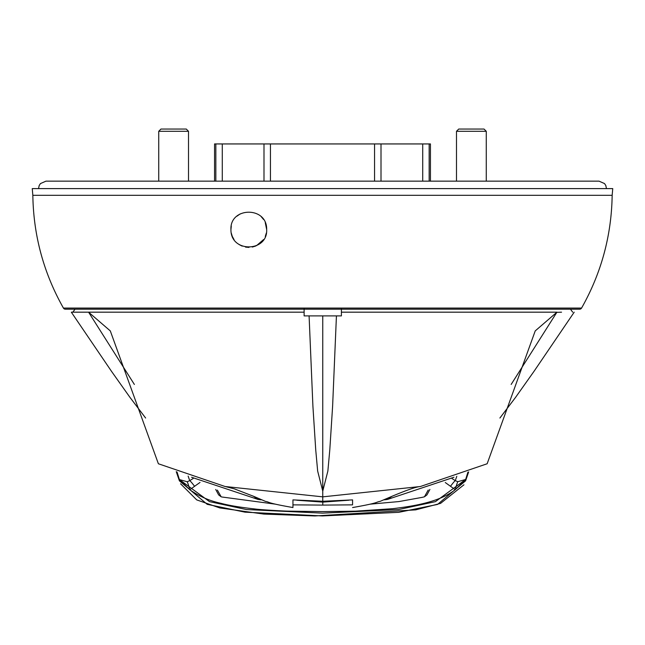 <?xml version="1.0" encoding="UTF-8"?>
<svg xmlns="http://www.w3.org/2000/svg" width="645" height="645" viewBox="0 0 645 645"><rect width="100%" height="100%" fill="white"/><g stroke="black" fill="none" stroke-linecap="round" stroke-linejoin="round"><path stroke-width="0.97" d="M561.553 312.18L556.82 312.349L511.163 384.436M391.846 496.392L387.403 499.464L453.935 477.26M392.515 496.078L380.05 501.399C375.382 502.116 380.332 502.705 352.581 507.55M384.388 499.827L387.403 499.464M341.407 308.447L341.407 312.172L556.949 312.172L535.229 330.901L487.144 463.763L420.411 486.507L322.758 496.852L322.758 501.278L352.573 499.891L352.573 504.172M336.432 315.897L322.758 315.897L322.758 491.119L327.87 471.043L329.797 449.839L332.61 406.277L336.432 315.897L341.407 315.897L341.407 312.172L345.986 312.172M292.951 507.47L292.951 499.891L322.758 501.278M265.466 501.375L252.671 495.908M71.442 312.172L88.575 312.172L110.303 330.917L158.38 463.763L225.105 486.507L322.758 496.852L322.758 491.119L317.654 471.043L315.728 449.839L312.914 406.277L309.092 315.897L304.118 315.897L304.118 308.447M261.144 499.827L258.121 499.464L253.622 496.352M134.378 384.46L88.575 312.172L304.118 312.172L88.607 312.172M258.121 499.464L191.581 477.26M322.758 315.897L309.092 315.897M85.551 312.18L88.575 312.172M352.573 504.858L322.798 505.1L322.798 502.116L348.848 500.214M296.74 500.222L322.798 502.116L322.798 501.278M428.207 490.039L424.434 496.803L422.153 497.368L398.941 501.568L369.948 504.18M217.373 490.087L221.154 496.803L221.912 496.997L275.56 504.18M292.951 504.858L322.798 505.1M429.901 489.426L426.942 494.909L424.434 496.803M215.72 489.474L218.647 494.909L221.154 496.803M188.509 181.156L188.509 131.282L158.734 131.282L158.734 181.156M188.509 131.282L186.276 129.048L160.968 129.048L158.734 131.282M581.572 308.068A2.233 2.233 0 0 1 579.629 309.197L65.371 309.197A2.233 2.233 0 0 1 63.428 308.068L581.572 308.068C601.342 273.077 611.541 235.489 612.161 195.306L32.839 195.306L32.25 188.606L612.75 188.606L612.161 195.306M231.305 233.127L232.192 236.11M232.361 236.53L234.054 239.626M239.085 244.536L242.189 246.14M245.519 247.108L248.946 247.406M252.34 247.059L255.662 246.043M256.508 245.664L263.611 239.545M265.28 236.457L266.32 233.079M266.667 229.547C267.917 252.219 230.467 253.098 230.942 229.547C229.709 206.86 267.199 206.013 266.667 229.547L265.256 222.581M374.552 181.156L374.552 143.94L270.449 143.94L270.449 181.156M263.539 219.445L261.273 216.752M240.19 213.898L236.957 216.172M231.289 226.024L230.942 229.547M467.899 472.213L465.65 479.469L435.407 501.657L398.537 509.55L322.524 513.138L246.511 509.55L209.536 501.641L179.383 479.549L177.044 471.987M179.06 479.816L179.391 480.831L207.198 504.334L245.027 512.17L322.403 515.927L398.755 512.324L437.56 504.422L465.609 480.823L468.649 471.914M456.805 476.284L455.281 480.638L457.805 481.694L465.65 479.469L455.241 489.684C438.842 502.632 410.825 506.502 392.652 508.687L355.403 511.171L322.548 511.606L288.452 511.138C285.993 511.187 260.427 509.832 254.557 508.929C240.206 507.341 229.015 505.47 220.977 503.318C209.689 500.923 199.297 496.4 189.799 489.749L179.383 479.549L187.163 481.742L189.727 480.662L188.13 476.091M187.163 481.734A10.288 0.766 75.9 0 1 189.799 489.749L194.58 486.298A9.006 0.742 -126.2 0 0 189.727 480.662L193.298 478.421M451.992 478.558L455.281 480.638A9.006 0.685 126.1 0 0 450.492 486.282L455.241 489.684A10.28 0.645 -75.7 0 1 457.805 481.694M430.433 143.94L429.159 143.94L429.159 181.156M422.717 181.156L422.717 143.94L381.002 143.94L381.002 181.156M263.998 181.156L263.998 143.94L222.283 143.94L222.283 181.156M215.841 181.156L215.841 143.94L214.567 143.94M194.58 486.298L200.023 482.428M445.276 482.541L450.492 486.282M222.283 143.94L215.841 143.94M270.449 143.94L263.998 143.94M381.002 143.94L374.552 143.94M429.159 143.94L422.717 143.94M280.962 143.94L236.376 143.94M408.624 143.94L364.038 143.94M486.266 181.156L486.266 131.282L456.491 131.282L456.491 181.156M486.266 131.282L484.032 129.048L458.724 129.048L456.491 131.282M38.515 188.606L39.2 185.486L40.466 183.575L45.956 181.156L599.044 181.156L604.534 183.575L605.8 185.486L606.485 188.606M499.899 418.033L515.492 397.473L534.028 371.318L574.195 312.172M420.411 486.507C416.404 486.765 407.06 489.974 392.394 496.134L392.813 495.941M570.478 309.197L572.696 312.172M265.458 501.399C270.126 502.1 265.039 502.673 292.943 507.55M225.927 486.693L234.345 488.846L253.13 496.134M145.625 418.033L130.032 397.473L111.496 371.318L71.361 312.228M75.046 309.197L72.829 312.172M63.428 308.068C43.658 273.077 33.459 235.489 32.839 195.306M176.262 471.68L179.06 479.824M180.568 483.782L196.717 499.891L219.8 507.938L263.829 514.081L314.857 515.952L415.678 509.873L440.559 503.382L463.957 484.798M430.441 181.156L430.441 143.94M214.559 181.156L214.559 143.94"/></g></svg>
